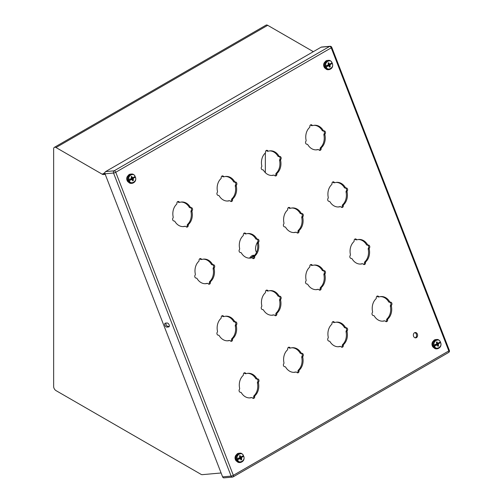 <?xml version="1.0" encoding="UTF-8"?>
<svg xmlns="http://www.w3.org/2000/svg" width="503" height="503" viewBox="0 0 503 503"><rect width="100%" height="100%" fill="white"/><g stroke="black" fill="none" stroke-linecap="round" stroke-linejoin="round"><path stroke-width="0.75" d="M433.793 346.454L436.705 345.045L433.793 346.454A4.653 3.666 -95.1 0 1 433.467 345.618L436.378 344.209L436.679 343.09L436.353 342.254L437 341.877L437.327 342.713L438.226 343.14L440.276 341.958C439.238 337.463 432.14 341.562 434.328 345.391M440.112 342.053A4.653 3.666 -95.1 0 1 440.339 342.675L437.704 344.19L440.339 342.675M440.647 342.644L440.603 342.795C442.791 346.63 435.699 350.723 434.655 346.234M436.705 345.045L437.604 345.473L437.931 346.309L438.578 345.938L438.251 345.102L438.553 343.977M437.692 343.279L438.226 343.14M435.554 344.687L435.761 345.221L436.422 344.932M437.704 344.19L438.308 343.75L438.088 343.178M436.434 342.455L437 341.877M436.283 344.913L435.126 344.304M436.679 343.103L437.327 342.713M437.195 345.108L435.711 344.593M436.654 343.524L437.736 343.077M436.648 343.687L437.522 343.373M438.578 345.938L437.641 345.567M436.459 344.065L438.308 343.75M438.251 345.102L435.837 344.524M436.39 344.184L437.786 344.052M438.283 344.48L436.088 344.379M325.485 67.308L328.396 65.899L325.485 67.308A4.653 3.666 -95.1 0 1 325.158 66.465L328.069 65.063L328.371 63.944L329.019 63.567L328.698 62.73L328.044 63.101L328.371 63.944M331.804 62.906A4.653 3.666 -95.1 0 1 332.03 63.529L329.402 65.044L332.03 63.529M332.338 63.497L332.294 63.648C334.482 67.477 327.39 71.577 326.346 67.081M326.019 66.245C323.831 62.41 330.93 58.317 331.974 62.812L329.924 63.994L329.019 63.567M328.396 65.899L329.295 66.327L329.622 67.163L330.27 66.786L329.943 65.95L330.245 64.83M329.383 64.126L329.924 63.994M327.246 65.541L327.453 66.069L328.113 65.786M329.402 65.044L329.999 64.598L329.779 64.026M328.126 63.309L328.698 62.73M327.975 65.767L326.824 65.157M328.887 65.962L327.403 65.447M328.352 64.378L329.427 63.931M328.34 64.541L329.214 64.227M330.27 66.786L329.333 66.421M328.151 64.918L329.999 64.598M329.943 65.95L327.528 65.377M328.082 65.032L329.478 64.906M329.974 65.333L327.78 65.227M128.561 180.998L131.472 179.59L128.561 180.998A4.653 3.666 -95.1 0 1 128.234 180.162L131.145 178.754L131.446 177.634L131.12 176.798L131.773 176.421L132.094 177.257L132.999 177.685L135.049 176.503C134.005 172.007 126.907 176.107 129.095 179.936M134.879 176.597A4.653 3.666 -95.1 0 1 135.106 177.219L132.478 178.735L135.106 177.219M135.414 177.188L135.37 177.339C137.558 181.174 130.466 185.267 129.422 180.778M131.472 179.59L132.371 180.017L132.698 180.854L133.345 180.483L133.32 178.521M132.459 177.823L132.999 177.685M130.321 179.231L130.529 179.766L131.195 179.477M132.478 178.735L133.075 178.295L132.855 177.722M131.201 176.999L131.773 176.421M131.057 179.458L129.9 178.848M131.446 177.647L132.094 177.257M131.962 179.653L130.478 179.143M131.428 178.068L132.509 177.622M131.421 178.232L132.289 177.917M133.345 180.483L132.408 180.112M131.226 178.609L133.075 178.295M133.025 179.646L130.604 179.068M131.164 178.728L132.553 178.596M133.05 179.024L130.855 178.923M236.869 460.144L239.78 458.742L236.869 460.144A4.653 3.666 -95.1 0 1 236.542 459.308L239.453 457.9L240.862 457.743L241.383 457.441L241.163 456.869M243.188 455.743A4.653 3.666 -95.1 0 1 243.414 456.366L240.786 457.887L243.414 456.366M243.722 456.34L243.678 456.485C245.866 460.32 238.774 464.414 237.73 459.924M237.403 459.088C235.215 455.253 242.314 451.16 243.358 455.649L241.308 456.831L240.403 456.41L240.082 455.567L239.428 455.944L239.755 456.781L239.453 457.9M239.78 458.742L240.679 459.17L241.006 460.006L241.654 459.629L241.629 457.673M240.767 456.969L241.308 456.831M238.629 458.378L238.837 458.912L239.503 458.629M239.51 456.146L240.082 455.567M239.365 458.61L238.208 457.994M239.755 456.793L240.403 456.41M240.271 458.805L238.787 458.29M239.736 457.214L240.818 456.768M239.724 457.378L240.597 457.064M241.654 459.629L240.717 459.258M239.535 457.755L241.383 457.441M241.333 458.793L238.912 458.214M241.358 458.176L239.164 458.07M325.422 68.314L324.831 68.037M105.246 174.384L103.429 174.547A3.345 1.93 60 0 1 102.247 174.233L56.009 147.536A3.345 1.93 -120 0 0 54.337 147.373A3.345 1.93 -120 0 0 53.645 148.901L53.645 386.524A3.345 1.93 -120 0 0 56.009 390.617L201.037 474.348A3.345 1.93 -120 0 0 202.219 474.662L221.1 472.977M313.338 51.664L267.703 25.313A3.345 1.93 -120 0 0 266.03 25.15L54.337 147.373M265.339 152.943L265.339 172.661M254.499 255.461A5.193 2.999 120 0 0 249.589 258.133M251.689 257.813A5.017 2.899 -60 0 1 253.782 256.291M250.984 234.341A3.037 1.754 -60 0 1 250.45 234.197A3.037 1.754 -60 0 1 250.243 234.04M256.53 252.387A6.96 4.018 120 0 0 256.316 251.978A9.582 5.533 -60 0 1 257.982 241.333M214.152 268.69A12.336 9.733 -95.1 0 1 210.744 281.416A1.113 0.88 84.9 0 0 210.411 282.384A1.742 1.371 -95.1 0 1 209.198 284.22A1.742 1.371 -95.1 0 1 208.11 283.711A1.113 0.88 84.9 0 0 207.28 283.415A12.336 9.733 -95.1 0 1 205.834 283.686A12.336 9.733 -95.1 0 1 197.05 278.561A1.113 0.88 84.9 0 0 196.271 278.102A1.742 1.371 -95.1 0 1 194.9 277.078A1.742 1.371 -95.1 0 1 195.12 275.135A1.113 0.88 84.9 0 0 195.321 274.104A12.336 9.733 -95.1 0 1 198.729 261.378A1.113 0.88 84.9 0 0 199.069 260.409A1.742 1.371 -95.1 0 1 200.282 258.573A1.742 1.371 -95.1 0 1 201.37 259.076A1.113 0.88 84.9 0 0 202.193 259.378A12.336 9.733 -95.1 0 1 203.64 259.108A12.336 9.733 -95.1 0 1 212.423 264.232A1.113 0.88 84.9 0 0 213.203 264.691A1.742 1.371 -95.1 0 1 214.574 265.716A1.742 1.371 -95.1 0 1 214.353 267.659A1.113 0.88 84.9 0 0 214.152 268.69L213.134 268.778A12.336 9.733 -95.1 0 1 209.726 281.504A1.113 0.88 84.9 0 0 209.386 282.479A1.742 1.371 -95.1 0 1 208.676 284.138M206.526 283.485A1.113 0.88 84.9 0 0 206.261 283.503A12.336 9.733 -95.1 0 1 205.325 283.711M199.779 258.743A1.742 1.371 -95.1 0 1 200.345 259.171A1.113 0.88 84.9 0 0 201.175 259.473M203.13 259.171A12.336 9.733 -95.1 0 1 211.405 264.32A1.113 0.88 84.9 0 0 212.184 264.785A1.742 1.371 -95.1 0 1 213.555 265.81A1.742 1.371 -95.1 0 1 213.335 267.747A1.113 0.88 84.9 0 0 213.134 268.778M258.46 243.106A12.336 9.733 -95.1 0 1 255.052 255.832A1.113 0.88 84.9 0 0 254.719 256.807A1.742 1.371 -95.1 0 1 253.506 258.636A1.742 1.371 -95.1 0 1 252.418 258.133A1.113 0.88 84.9 0 0 251.588 257.832A12.336 9.733 -95.1 0 1 250.142 258.102A12.336 9.733 -95.1 0 1 241.358 252.984A1.113 0.88 84.9 0 0 240.579 252.519A1.742 1.371 -95.1 0 1 239.208 251.494A1.742 1.371 -95.1 0 1 239.428 249.551A1.113 0.88 84.9 0 0 239.629 248.52A12.336 9.733 -95.1 0 1 243.037 235.794A1.113 0.88 84.9 0 0 243.377 234.826A1.742 1.371 -95.1 0 1 244.59 232.99A1.742 1.371 -95.1 0 1 245.678 233.499A1.113 0.88 84.9 0 0 246.501 233.794A12.336 9.733 -95.1 0 1 247.948 233.524A12.336 9.733 -95.1 0 1 256.731 238.648A1.113 0.88 84.9 0 0 257.511 239.114A1.742 1.371 -95.1 0 1 258.882 240.138A1.742 1.371 -95.1 0 1 258.661 242.075A1.113 0.88 84.9 0 0 258.46 243.106L257.442 243.201A12.336 9.733 -95.1 0 1 254.028 255.926A1.113 0.88 84.9 0 0 253.694 256.895A1.742 1.371 -95.1 0 1 252.984 258.561M250.834 257.901A1.113 0.88 84.9 0 0 250.569 257.926A12.336 9.733 -95.1 0 1 249.633 258.133M244.087 233.166A1.742 1.371 -95.1 0 1 244.653 233.587A1.113 0.88 84.9 0 0 245.483 233.889M247.438 233.587A12.336 9.733 -95.1 0 1 255.713 238.743A1.113 0.88 84.9 0 0 256.492 239.202A1.742 1.371 -95.1 0 1 257.863 240.227A1.742 1.371 -95.1 0 1 257.643 242.169A1.113 0.88 84.9 0 0 257.442 243.201M192.001 211.593A12.336 9.733 -95.1 0 1 188.587 224.319A1.113 0.88 84.9 0 0 188.254 225.287A1.742 1.371 -95.1 0 1 187.041 227.123A1.742 1.371 -95.1 0 1 185.953 226.614A1.113 0.88 84.9 0 0 185.129 226.319A12.336 9.733 -95.1 0 1 183.683 226.589A12.336 9.733 -95.1 0 1 174.899 221.465A1.113 0.88 84.9 0 0 174.113 220.999A1.742 1.371 -95.1 0 1 172.749 219.974A1.742 1.371 -95.1 0 1 172.963 218.038A1.113 0.88 84.9 0 0 173.17 217.007A12.336 9.733 -95.1 0 1 176.578 204.281A1.113 0.88 84.9 0 0 176.911 203.306A1.742 1.371 -95.1 0 1 178.125 201.477A1.742 1.371 -95.1 0 1 179.213 201.98A1.113 0.88 84.9 0 0 180.036 202.281A12.336 9.733 -95.1 0 1 181.489 202.011A12.336 9.733 -95.1 0 1 190.266 207.129A1.113 0.88 84.9 0 0 191.052 207.594A1.742 1.371 -95.1 0 1 192.423 208.619A1.742 1.371 -95.1 0 1 192.203 210.562A1.113 0.88 84.9 0 0 192.001 211.593L190.977 211.681A12.336 9.733 -95.1 0 1 187.569 224.407A1.113 0.88 84.9 0 0 187.235 225.375A1.742 1.371 -95.1 0 1 186.519 227.042M184.368 226.381A1.113 0.88 84.9 0 0 184.111 226.407A12.336 9.733 -95.1 0 1 183.167 226.614M177.628 201.646A1.742 1.371 -95.1 0 1 178.194 202.074A1.113 0.88 84.9 0 0 179.018 202.369M180.979 202.074A12.336 9.733 -95.1 0 1 189.247 207.223A1.113 0.88 84.9 0 0 190.033 207.682A1.742 1.371 -95.1 0 1 191.398 208.707A1.742 1.371 -95.1 0 1 191.184 210.65A1.113 0.88 84.9 0 0 190.977 211.681M236.309 186.009A12.336 9.733 -95.1 0 1 232.895 198.735A1.113 0.88 84.9 0 0 232.562 199.704A1.742 1.371 -95.1 0 1 231.349 201.54A1.742 1.371 -95.1 0 1 230.261 201.037A1.113 0.88 84.9 0 0 229.437 200.735A12.336 9.733 -95.1 0 1 227.991 201.005A12.336 9.733 -95.1 0 1 219.207 195.881A1.113 0.88 84.9 0 0 218.421 195.422A1.742 1.371 -95.1 0 1 217.057 194.397A1.742 1.371 -95.1 0 1 217.271 192.454A1.113 0.88 84.9 0 0 217.478 191.423A12.336 9.733 -95.1 0 1 220.886 178.697A1.113 0.88 84.9 0 0 221.219 177.729A1.742 1.371 -95.1 0 1 222.433 175.893A1.742 1.371 -95.1 0 1 223.521 176.402A1.113 0.88 84.9 0 0 224.344 176.698A12.336 9.733 -95.1 0 1 225.797 176.427A12.336 9.733 -95.1 0 1 234.574 181.552A1.113 0.88 84.9 0 0 235.36 182.011A1.742 1.371 -95.1 0 1 236.731 183.035A1.742 1.371 -95.1 0 1 236.511 184.978A1.113 0.88 84.9 0 0 236.309 186.009L235.285 186.104A12.336 9.733 -95.1 0 1 231.877 198.83A1.113 0.88 84.9 0 0 231.543 199.798A1.742 1.371 -95.1 0 1 230.827 201.458M228.676 200.804A1.113 0.88 84.9 0 0 228.419 200.823A12.336 9.733 -95.1 0 1 227.475 201.037M221.936 176.063A1.742 1.371 -95.1 0 1 222.502 176.49A1.113 0.88 84.9 0 0 223.326 176.792M225.287 176.49A12.336 9.733 -95.1 0 1 233.555 181.64A1.113 0.88 84.9 0 0 234.341 182.105A1.742 1.371 -95.1 0 1 235.706 183.13A1.742 1.371 -95.1 0 1 235.486 185.073A1.113 0.88 84.9 0 0 235.285 186.104M247.438 373.364A12.336 9.733 -95.1 0 1 255.713 378.52A1.113 0.88 84.9 0 0 256.492 378.979A1.742 1.371 -95.1 0 1 257.863 380.004A1.742 1.371 -95.1 0 1 257.643 381.947A1.113 0.88 84.9 0 0 257.442 382.978A12.336 9.733 -95.1 0 1 254.028 395.704A1.113 0.88 84.9 0 0 253.694 396.672A1.742 1.371 -95.1 0 1 252.984 398.338M258.661 381.852A1.113 0.88 84.9 0 0 258.46 382.884A12.336 9.733 -95.1 0 1 255.052 395.61A1.113 0.88 84.9 0 0 254.719 396.584A1.742 1.371 -95.1 0 1 253.506 398.414A1.742 1.371 -95.1 0 1 252.418 397.911A1.113 0.88 84.9 0 0 251.588 397.609A12.336 9.733 -95.1 0 1 250.142 397.879A12.336 9.733 -95.1 0 1 241.358 392.761A1.113 0.88 84.9 0 0 240.579 392.296A1.742 1.371 -95.1 0 1 239.208 391.271A1.742 1.371 -95.1 0 1 239.428 389.328A1.113 0.88 84.9 0 0 239.629 388.297A12.336 9.733 -95.1 0 1 243.037 375.571A1.113 0.88 84.9 0 0 243.377 374.603A1.742 1.371 -95.1 0 1 244.59 372.767A1.742 1.371 -95.1 0 1 245.678 373.276A1.113 0.88 84.9 0 0 246.501 373.578A12.336 9.733 -95.1 0 1 247.948 373.308A12.336 9.733 -95.1 0 1 256.731 378.426A1.113 0.88 84.9 0 0 257.511 378.891A1.742 1.371 -95.1 0 1 258.882 379.916A1.742 1.371 -95.1 0 1 258.661 381.852L257.643 381.947M244.087 372.943A1.742 1.371 -95.1 0 1 244.653 373.364A1.113 0.88 84.9 0 0 245.483 373.666M250.834 397.678A1.113 0.88 84.9 0 0 250.569 397.703A12.336 9.733 -95.1 0 1 249.633 397.911M291.746 347.787A12.336 9.733 -95.1 0 1 300.021 352.936A1.113 0.88 84.9 0 0 300.8 353.402A1.742 1.371 -95.1 0 1 302.171 354.426A1.742 1.371 -95.1 0 1 301.951 356.363A1.113 0.88 84.9 0 0 301.75 357.394A12.336 9.733 -95.1 0 1 298.336 370.12A1.113 0.88 84.9 0 0 298.002 371.095A1.742 1.371 -95.1 0 1 297.292 372.754M302.969 356.275A1.113 0.88 84.9 0 0 302.768 357.306A12.336 9.733 -95.1 0 1 299.36 370.032A1.113 0.88 84.9 0 0 299.027 371A1.742 1.371 -95.1 0 1 297.814 372.836A1.742 1.371 -95.1 0 1 296.726 372.327A1.113 0.88 84.9 0 0 295.896 372.031A12.336 9.733 -95.1 0 1 294.45 372.302A12.336 9.733 -95.1 0 1 285.666 367.177A1.113 0.88 84.9 0 0 284.887 366.718A1.742 1.371 -95.1 0 1 283.516 365.694A1.742 1.371 -95.1 0 1 283.736 363.751A1.113 0.88 84.9 0 0 283.937 362.72A12.336 9.733 -95.1 0 1 287.345 349.994A1.113 0.88 84.9 0 0 287.678 349.025A1.742 1.371 -95.1 0 1 288.898 347.189A1.742 1.371 -95.1 0 1 289.98 347.692A1.113 0.88 84.9 0 0 290.809 347.994A12.336 9.733 -95.1 0 1 292.256 347.724A12.336 9.733 -95.1 0 1 301.039 352.848A1.113 0.88 84.9 0 0 301.819 353.307A1.742 1.371 -95.1 0 1 303.19 354.332A1.742 1.371 -95.1 0 1 302.969 356.275L301.951 356.363M288.395 347.359A1.742 1.371 -95.1 0 1 288.961 347.787A1.113 0.88 84.9 0 0 289.791 348.089M295.142 372.101A1.113 0.88 84.9 0 0 294.877 372.119A12.336 9.733 -95.1 0 1 293.941 372.327M301.819 213.53A1.742 1.371 -95.1 0 1 303.19 214.555A1.742 1.371 -95.1 0 1 302.969 216.497A1.113 0.88 84.9 0 0 302.768 217.529A12.336 9.733 -95.1 0 1 299.36 230.255A1.113 0.88 84.9 0 0 299.027 231.223A1.742 1.371 -95.1 0 1 297.814 233.059A1.742 1.371 -95.1 0 1 296.726 232.549A1.113 0.88 84.9 0 0 295.896 232.254A12.336 9.733 -95.1 0 1 294.45 232.524A12.336 9.733 -95.1 0 1 285.666 227.4A1.113 0.88 84.9 0 0 284.887 226.935A1.742 1.371 -95.1 0 1 283.516 225.916A1.742 1.371 -95.1 0 1 283.736 223.973A1.113 0.88 84.9 0 0 283.937 222.942A12.336 9.733 -95.1 0 1 287.345 210.216A1.113 0.88 84.9 0 0 287.678 209.248A1.742 1.371 -95.1 0 1 288.898 207.412A1.742 1.371 -95.1 0 1 289.98 207.915A1.113 0.88 84.9 0 0 290.809 208.217A12.336 9.733 -95.1 0 1 292.256 207.946A12.336 9.733 -95.1 0 1 301.039 213.071A1.113 0.88 84.9 0 0 301.819 213.53L300.8 213.624A1.742 1.371 -95.1 0 1 302.171 214.649A1.742 1.371 -95.1 0 1 301.951 216.586A1.113 0.88 84.9 0 0 301.75 217.617A12.336 9.733 -95.1 0 1 298.336 230.343A1.113 0.88 84.9 0 0 298.002 231.317A1.742 1.371 -95.1 0 1 297.292 232.977M279.668 156.433A1.742 1.371 -95.1 0 1 281.039 157.458A1.742 1.371 -95.1 0 1 280.819 159.401A1.113 0.88 84.9 0 0 280.617 160.432A12.336 9.733 -95.1 0 1 277.203 173.158A1.113 0.88 84.9 0 0 276.87 174.126A1.742 1.371 -95.1 0 1 275.657 175.962A1.742 1.371 -95.1 0 1 274.569 175.453A1.113 0.88 84.9 0 0 273.745 175.151A12.336 9.733 -95.1 0 1 272.299 175.421A12.336 9.733 -95.1 0 1 263.515 170.303A1.113 0.88 84.9 0 0 262.729 169.838A1.742 1.371 -95.1 0 1 261.365 168.813A1.742 1.371 -95.1 0 1 261.579 166.877A1.113 0.88 84.9 0 0 261.786 165.839A12.336 9.733 -95.1 0 1 265.194 153.119A1.113 0.88 84.9 0 0 265.527 152.145A1.742 1.371 -95.1 0 1 266.741 150.315A1.742 1.371 -95.1 0 1 267.829 150.818A1.113 0.88 84.9 0 0 268.652 151.12A12.336 9.733 -95.1 0 1 270.105 150.85A12.336 9.733 -95.1 0 1 278.882 155.968A1.113 0.88 84.9 0 0 279.668 156.433L278.643 156.521A1.742 1.371 -95.1 0 1 280.014 157.546A1.742 1.371 -95.1 0 1 279.794 159.489A1.113 0.88 84.9 0 0 279.593 160.52A12.336 9.733 -95.1 0 1 276.185 173.246A1.113 0.88 84.9 0 0 275.851 174.214A1.742 1.371 -95.1 0 1 275.135 175.88M237.133 461.509A3.703 2.924 -95.1 0 1 235.064 458.271A3.703 2.924 -95.1 0 1 236.529 454.725M128.825 182.363A3.703 2.924 -95.1 0 1 126.756 179.125A3.703 2.924 -95.1 0 1 128.221 175.578M325.749 68.666A3.703 2.924 -95.1 0 1 323.68 65.434A3.703 2.924 -95.1 0 1 325.145 61.882M414.529 332.741A2.685 2.119 -95.1 0 1 415.239 332.514A2.685 2.119 -95.1 0 1 417.591 335.004A2.685 2.119 -95.1 0 1 415.717 337.871A2.685 2.119 -95.1 0 1 413.441 335.847A2.685 2.119 -95.1 0 1 414.529 332.741M434.058 347.818A3.703 2.924 -95.1 0 1 431.989 344.58A3.703 2.924 -95.1 0 1 433.454 341.034M391.585 305.114A1.113 0.88 84.9 0 0 391.384 306.145A12.336 9.733 -95.1 0 1 387.976 318.871A1.113 0.88 84.9 0 0 387.643 319.839A1.742 1.371 -95.1 0 1 386.423 321.675A1.742 1.371 -95.1 0 1 385.342 321.166A1.113 0.88 84.9 0 0 384.512 320.87A12.336 9.733 -95.1 0 1 383.066 321.14A12.336 9.733 -95.1 0 1 374.282 316.016A1.113 0.88 84.9 0 0 373.503 315.551A1.742 1.371 -95.1 0 1 372.132 314.532A1.742 1.371 -95.1 0 1 372.352 312.589A1.113 0.88 84.9 0 0 372.553 311.558A12.336 9.733 -95.1 0 1 375.961 298.832A1.113 0.88 84.9 0 0 376.294 297.864A1.742 1.371 -95.1 0 1 377.514 296.028A1.742 1.371 -95.1 0 1 378.596 296.531A1.113 0.88 84.9 0 0 379.425 296.833A12.336 9.733 -95.1 0 1 380.872 296.563A12.336 9.733 -95.1 0 1 389.655 301.681A1.113 0.88 84.9 0 0 390.435 302.146A1.742 1.371 -95.1 0 1 391.806 303.171A1.742 1.371 -95.1 0 1 391.585 305.114L390.567 305.202A1.113 0.88 84.9 0 0 390.366 306.233A12.336 9.733 -95.1 0 1 386.952 318.959A1.113 0.88 84.9 0 0 386.618 319.933A1.742 1.371 -95.1 0 1 385.908 321.593M369.435 248.017A1.113 0.88 84.9 0 0 369.233 249.048A12.336 9.733 -95.1 0 1 365.819 261.774A1.113 0.88 84.9 0 0 365.486 262.742A1.742 1.371 -95.1 0 1 364.273 264.578A1.742 1.371 -95.1 0 1 363.185 264.069A1.113 0.88 84.9 0 0 362.361 263.767A12.336 9.733 -95.1 0 1 360.915 264.037A12.336 9.733 -95.1 0 1 352.131 258.919A1.113 0.88 84.9 0 0 351.346 258.454A1.742 1.371 -95.1 0 1 349.981 257.429A1.742 1.371 -95.1 0 1 350.195 255.493A1.113 0.88 84.9 0 0 350.396 254.455A12.336 9.733 -95.1 0 1 353.81 241.736A1.113 0.88 84.9 0 0 354.143 240.761A1.742 1.371 -95.1 0 1 355.357 238.931A1.742 1.371 -95.1 0 1 356.445 239.434A1.113 0.88 84.9 0 0 357.268 239.736A12.336 9.733 -95.1 0 1 358.714 239.466A12.336 9.733 -95.1 0 1 367.498 244.584A1.113 0.88 84.9 0 0 368.284 245.049A1.742 1.371 -95.1 0 1 369.648 246.074A1.742 1.371 -95.1 0 1 369.435 248.017L368.41 248.105A1.113 0.88 84.9 0 0 368.209 249.136A12.336 9.733 -95.1 0 1 364.801 261.862A1.113 0.88 84.9 0 0 364.468 262.83A1.742 1.371 -95.1 0 1 363.751 264.496M347.076 191.945A12.336 9.733 -95.1 0 1 343.668 204.671A1.113 0.88 84.9 0 0 343.335 205.645A1.742 1.371 -95.1 0 1 342.122 207.475A1.742 1.371 -95.1 0 1 341.034 206.972A1.113 0.88 84.9 0 0 340.204 206.67A12.336 9.733 -95.1 0 1 338.758 206.94A12.336 9.733 -95.1 0 1 329.974 201.822A1.113 0.88 84.9 0 0 329.195 201.357A1.742 1.371 -95.1 0 1 327.824 200.332A1.742 1.371 -95.1 0 1 328.044 198.389A1.113 0.88 84.9 0 0 328.245 197.358A12.336 9.733 -95.1 0 1 331.653 184.632A1.113 0.88 84.9 0 0 331.986 183.664A1.742 1.371 -95.1 0 1 333.206 181.828A1.742 1.371 -95.1 0 1 334.288 182.338A1.113 0.88 84.9 0 0 335.117 182.633A12.336 9.733 -95.1 0 1 336.564 182.363A12.336 9.733 -95.1 0 1 345.347 187.487A1.113 0.88 84.9 0 0 346.127 187.952A1.742 1.371 -95.1 0 1 347.498 188.977A1.742 1.371 -95.1 0 1 347.277 190.914A1.113 0.88 84.9 0 0 347.076 191.945L346.058 192.039A12.336 9.733 -95.1 0 1 342.644 204.765A1.113 0.88 84.9 0 0 342.31 205.733A1.742 1.371 -95.1 0 1 341.6 207.399M324.925 134.848A12.336 9.733 -95.1 0 1 321.511 147.574A1.113 0.88 84.9 0 0 321.178 148.542A1.742 1.371 -95.1 0 1 319.965 150.378A1.742 1.371 -95.1 0 1 318.877 149.875A1.113 0.88 84.9 0 0 318.053 149.573A12.336 9.733 -95.1 0 1 316.607 149.844A12.336 9.733 -95.1 0 1 307.823 144.719A1.113 0.88 84.9 0 0 307.037 144.26A1.742 1.371 -95.1 0 1 305.673 143.236A1.742 1.371 -95.1 0 1 305.887 141.293A1.113 0.88 84.9 0 0 306.094 140.262A12.336 9.733 -95.1 0 1 309.502 127.536A1.113 0.88 84.9 0 0 309.835 126.567A1.742 1.371 -95.1 0 1 311.049 124.731A1.742 1.371 -95.1 0 1 312.137 125.241A1.113 0.88 84.9 0 0 312.96 125.536A12.336 9.733 -95.1 0 1 314.406 125.266A12.336 9.733 -95.1 0 1 323.19 130.39A1.113 0.88 84.9 0 0 323.976 130.849A1.742 1.371 -95.1 0 1 325.34 131.874A1.742 1.371 -95.1 0 1 325.127 133.817A1.113 0.88 84.9 0 0 324.925 134.848L323.901 134.942A12.336 9.733 -95.1 0 1 320.493 147.668A1.113 0.88 84.9 0 0 320.16 148.637A1.742 1.371 -95.1 0 1 319.443 150.296M325.127 273.594A1.113 0.88 84.9 0 0 324.925 274.625A12.336 9.733 -95.1 0 1 321.511 287.351A1.113 0.88 84.9 0 0 321.178 288.32A1.742 1.371 -95.1 0 1 319.965 290.156A1.742 1.371 -95.1 0 1 318.877 289.653A1.113 0.88 84.9 0 0 318.053 289.351A12.336 9.733 -95.1 0 1 316.607 289.621A12.336 9.733 -95.1 0 1 307.823 284.497A1.113 0.88 84.9 0 0 307.037 284.038A1.742 1.371 -95.1 0 1 305.673 283.013A1.742 1.371 -95.1 0 1 305.887 281.07A1.113 0.88 84.9 0 0 306.094 280.039A12.336 9.733 -95.1 0 1 309.502 267.313A1.113 0.88 84.9 0 0 309.835 266.345A1.742 1.371 -95.1 0 1 311.049 264.509A1.742 1.371 -95.1 0 1 312.137 265.018A1.113 0.88 84.9 0 0 312.96 265.314A12.336 9.733 -95.1 0 1 314.406 265.043A12.336 9.733 -95.1 0 1 323.19 270.168A1.113 0.88 84.9 0 0 323.976 270.627A1.742 1.371 -95.1 0 1 325.34 271.651A1.742 1.371 -95.1 0 1 325.127 273.594L324.102 273.689A1.113 0.88 84.9 0 0 323.901 274.72A12.336 9.733 -95.1 0 1 320.493 287.446A1.113 0.88 84.9 0 0 320.16 288.414A1.742 1.371 -95.1 0 1 319.443 290.074M280.617 300.209A12.336 9.733 -95.1 0 1 277.203 312.935A1.113 0.88 84.9 0 0 276.87 313.903A1.742 1.371 -95.1 0 1 275.657 315.739A1.742 1.371 -95.1 0 1 274.569 315.23A1.113 0.88 84.9 0 0 273.745 314.935A12.336 9.733 -95.1 0 1 272.299 315.205A12.336 9.733 -95.1 0 1 263.515 310.081A1.113 0.88 84.9 0 0 262.729 309.615A1.742 1.371 -95.1 0 1 261.365 308.591A1.742 1.371 -95.1 0 1 261.579 306.654A1.113 0.88 84.9 0 0 261.786 305.623A12.336 9.733 -95.1 0 1 265.194 292.897A1.113 0.88 84.9 0 0 265.527 291.922A1.742 1.371 -95.1 0 1 266.741 290.093A1.742 1.371 -95.1 0 1 267.829 290.596A1.113 0.88 84.9 0 0 268.652 290.897A12.336 9.733 -95.1 0 1 270.105 290.627A12.336 9.733 -95.1 0 1 278.882 295.745A1.113 0.88 84.9 0 0 279.668 296.21A1.742 1.371 -95.1 0 1 281.039 297.235A1.742 1.371 -95.1 0 1 280.819 299.178A1.113 0.88 84.9 0 0 280.617 300.209L279.593 300.297A12.336 9.733 -95.1 0 1 276.185 313.023A1.113 0.88 84.9 0 0 275.851 313.991A1.742 1.371 -95.1 0 1 275.135 315.658M236.309 325.787A12.336 9.733 -95.1 0 1 232.895 338.513A1.113 0.88 84.9 0 0 232.562 339.481A1.742 1.371 -95.1 0 1 231.349 341.317A1.742 1.371 -95.1 0 1 230.261 340.814A1.113 0.88 84.9 0 0 229.437 340.512A12.336 9.733 -95.1 0 1 227.991 340.783A12.336 9.733 -95.1 0 1 219.207 335.658A1.113 0.88 84.9 0 0 218.421 335.199A1.742 1.371 -95.1 0 1 217.057 334.174A1.742 1.371 -95.1 0 1 217.271 332.231A1.113 0.88 84.9 0 0 217.478 331.2A12.336 9.733 -95.1 0 1 220.886 318.474A1.113 0.88 84.9 0 0 221.219 317.506A1.742 1.371 -95.1 0 1 222.433 315.67A1.742 1.371 -95.1 0 1 223.521 316.18A1.113 0.88 84.9 0 0 224.344 316.475A12.336 9.733 -95.1 0 1 225.797 316.205A12.336 9.733 -95.1 0 1 234.574 321.329A1.113 0.88 84.9 0 0 235.36 321.794A1.742 1.371 -95.1 0 1 236.731 322.813A1.742 1.371 -95.1 0 1 236.511 324.756A1.113 0.88 84.9 0 0 236.309 325.787L235.285 325.881A12.336 9.733 -95.1 0 1 231.877 338.607A1.113 0.88 84.9 0 0 231.543 339.575A1.742 1.371 -95.1 0 1 230.827 341.235M347.277 330.691A1.113 0.88 84.9 0 0 347.076 331.722A12.336 9.733 -95.1 0 1 343.668 344.448A1.113 0.88 84.9 0 0 343.335 345.423A1.742 1.371 -95.1 0 1 342.122 347.252A1.742 1.371 -95.1 0 1 341.034 346.749A1.113 0.88 84.9 0 0 340.204 346.448A12.336 9.733 -95.1 0 1 338.758 346.718A12.336 9.733 -95.1 0 1 329.974 341.6A1.113 0.88 84.9 0 0 329.195 341.135A1.742 1.371 -95.1 0 1 327.824 340.11A1.742 1.371 -95.1 0 1 328.044 338.167A1.113 0.88 84.9 0 0 328.245 337.136A12.336 9.733 -95.1 0 1 331.653 324.41A1.113 0.88 84.9 0 0 331.986 323.442A1.742 1.371 -95.1 0 1 333.206 321.606A1.742 1.371 -95.1 0 1 334.288 322.115A1.113 0.88 84.9 0 0 335.117 322.41A12.336 9.733 -95.1 0 1 336.564 322.14A12.336 9.733 -95.1 0 1 345.347 327.264A1.113 0.88 84.9 0 0 346.127 327.73A1.742 1.371 -95.1 0 1 347.498 328.755A1.742 1.371 -95.1 0 1 347.277 330.691L346.259 330.785A1.113 0.88 84.9 0 0 346.058 331.817A12.336 9.733 -95.1 0 1 342.644 344.542A1.113 0.88 84.9 0 0 342.31 345.511A1.742 1.371 -95.1 0 1 341.6 347.177M291.746 208.009A12.336 9.733 -95.1 0 1 300.021 213.159A1.113 0.88 84.9 0 0 300.8 213.624M288.395 207.582A1.742 1.371 -95.1 0 1 288.961 208.009A1.113 0.88 84.9 0 0 289.791 208.305M295.142 232.317A1.113 0.88 84.9 0 0 294.877 232.342A12.336 9.733 -95.1 0 1 293.941 232.549M269.595 150.913A12.336 9.733 -95.1 0 1 277.863 156.062A1.113 0.88 84.9 0 0 278.643 156.521M266.244 150.485A1.742 1.371 -95.1 0 1 266.81 150.913A1.113 0.88 84.9 0 0 267.634 151.208M272.984 175.22A1.113 0.88 84.9 0 0 272.72 175.245A12.336 9.733 -95.1 0 1 271.783 175.453M225.287 316.268A12.336 9.733 -95.1 0 1 233.555 321.417A1.113 0.88 84.9 0 0 234.341 321.882A1.742 1.371 -95.1 0 1 235.706 322.907A1.742 1.371 -95.1 0 1 235.486 324.85A1.113 0.88 84.9 0 0 235.285 325.881M221.936 315.84A1.742 1.371 -95.1 0 1 222.502 316.268A1.113 0.88 84.9 0 0 223.326 316.569M228.676 340.581A1.113 0.88 84.9 0 0 228.419 340.606A12.336 9.733 -95.1 0 1 227.475 340.814M269.595 290.69A12.336 9.733 -95.1 0 1 277.863 295.839A1.113 0.88 84.9 0 0 278.643 296.298A1.742 1.371 -95.1 0 1 280.014 297.323A1.742 1.371 -95.1 0 1 279.794 299.266A1.113 0.88 84.9 0 0 279.593 300.297M266.244 290.262A1.742 1.371 -95.1 0 1 266.81 290.69A1.113 0.88 84.9 0 0 267.634 290.986M272.984 314.997A1.113 0.88 84.9 0 0 272.72 315.023A12.336 9.733 -95.1 0 1 271.783 315.23M313.903 265.106A12.336 9.733 -95.1 0 1 322.171 270.256A1.113 0.88 84.9 0 0 322.951 270.721A1.742 1.371 -95.1 0 1 324.322 271.746A1.742 1.371 -95.1 0 1 324.102 273.689M310.552 264.679A1.742 1.371 -95.1 0 1 311.118 265.106A1.113 0.88 84.9 0 0 311.942 265.408M317.292 289.42A1.113 0.88 84.9 0 0 317.028 289.439A12.336 9.733 -95.1 0 1 316.091 289.653M380.362 296.625A12.336 9.733 -95.1 0 1 388.63 301.775A1.113 0.88 84.9 0 0 389.416 302.24A1.742 1.371 -95.1 0 1 390.787 303.265A1.742 1.371 -95.1 0 1 390.567 305.202M377.011 296.198A1.742 1.371 -95.1 0 1 377.577 296.625A1.113 0.88 84.9 0 0 378.401 296.921M383.758 320.933A1.113 0.88 84.9 0 0 383.493 320.958A12.336 9.733 -95.1 0 1 382.557 321.166M414.736 332.64A2.685 2.119 -95.1 0 1 416.566 335.092A2.685 2.119 -95.1 0 1 415.201 337.834M358.211 239.529A12.336 9.733 -95.1 0 1 366.48 244.678A1.113 0.88 84.9 0 0 367.259 245.137A1.742 1.371 -95.1 0 1 368.63 246.162A1.742 1.371 -95.1 0 1 368.41 248.105M354.86 239.101A1.742 1.371 -95.1 0 1 355.426 239.529A1.113 0.88 84.9 0 0 356.25 239.824M361.6 263.836A1.113 0.88 84.9 0 0 361.336 263.861A12.336 9.733 -95.1 0 1 360.4 264.069M336.054 182.426A12.336 9.733 -95.1 0 1 344.322 187.575A1.113 0.88 84.9 0 0 345.108 188.04A1.742 1.371 -95.1 0 1 346.479 189.065A1.742 1.371 -95.1 0 1 346.259 191.008A1.113 0.88 84.9 0 0 346.058 192.039M332.703 181.998A1.742 1.371 -95.1 0 1 333.269 182.426A1.113 0.88 84.9 0 0 334.099 182.727M339.45 206.739A1.113 0.88 84.9 0 0 339.185 206.764A12.336 9.733 -95.1 0 1 338.249 206.972M313.903 125.329A12.336 9.733 -95.1 0 1 322.171 130.478A1.113 0.88 84.9 0 0 322.951 130.943A1.742 1.371 -95.1 0 1 324.322 131.968A1.742 1.371 -95.1 0 1 324.102 133.911A1.113 0.88 84.9 0 0 323.901 134.942M310.552 124.901A1.742 1.371 -95.1 0 1 311.118 125.329A1.113 0.88 84.9 0 0 311.942 125.631M317.292 149.643A1.113 0.88 84.9 0 0 317.028 149.661A12.336 9.733 -95.1 0 1 316.091 149.869M336.054 322.203A12.336 9.733 -95.1 0 1 344.322 327.359A1.113 0.88 84.9 0 0 345.108 327.818A1.742 1.371 -95.1 0 1 346.479 328.843A1.742 1.371 -95.1 0 1 346.259 330.785M332.703 321.782A1.742 1.371 -95.1 0 1 333.269 322.203A1.113 0.88 84.9 0 0 334.099 322.505M339.45 346.517A1.113 0.88 84.9 0 0 339.185 346.542A12.336 9.733 -95.1 0 1 338.249 346.749M105.02 173.799L222.609 476.869L231.129 476.108L113.54 173.038L105.02 173.799A1.672 1.32 -95.1 0 1 105.611 171.592L114.131 170.831L329.616 46.427L321.096 47.188L105.611 171.592M321.096 47.188A1.672 1.32 -95.1 0 1 321.536 47.043L330.062 46.282A1.672 1.32 84.9 0 0 329.616 46.427A1.672 0.962 60 0 1 331.232 47.854L115.747 172.265L233.335 475.335L448.821 350.924L331.232 47.854A1.672 0.352 158.8 0 0 331.766 47.345A1.672 1.672 0 0 0 330.062 46.282M448.387 352.54A1.672 0.962 -120 0 0 448.632 352.465L233.147 476.869A1.672 0.962 60 0 1 232.902 476.945A1.672 1.32 84.9 0 1 232.461 477.089A1.672 1.672 0 0 0 233.147 476.869A1.672 0.962 60 0 0 233.335 475.335A1.672 0.352 158.8 0 1 231.129 476.108A1.672 1.32 84.9 0 0 232.461 477.089L223.936 477.85A1.672 1.32 -95.1 0 1 222.609 476.869M165.443 323.14L167.04 322.995A2.175 1.258 60 0 1 169.027 324.598A2.175 1.258 60 0 1 168.895 326.862A2.175 1.258 60 0 1 168.574 326.956L166.977 327.101A2.175 1.258 60 0 1 164.99 325.498A2.175 1.258 60 0 1 165.122 323.234A2.175 1.258 60 0 1 165.443 323.14M169.285 326.321L168.159 326.422A2.175 1.258 60 0 1 166.443 325.29A2.175 1.258 60 0 1 165.908 323.096M432.467 342.134A2.616 2.062 -95.1 0 1 432.806 342.329A2.496 1.968 -95.1 0 0 432.448 342.166M432.869 346.875A2.496 1.968 -95.1 0 0 433.19 346.655A2.616 2.062 -95.1 0 1 432.894 346.907L433.209 346.686M435.894 339.563C431.033 339.751 431.901 349.51 436.717 348.83A4.653 3.666 -95.1 0 1 432.869 345.668A4.653 3.666 -95.1 0 1 435.887 339.563L436.799 339.487A4.653 3.666 -95.1 0 1 440.32 341.807M433.775 345.586A4.653 3.666 -95.1 0 1 436.799 339.487C438.176 339.318 439.383 340.097 440.414 341.826M436.717 348.83L437.623 348.749A4.653 3.666 -95.1 0 1 434.102 346.422M324.158 62.988A2.616 2.062 -95.1 0 1 324.498 63.183A2.496 1.968 -95.1 0 0 324.139 63.02M324.561 67.729A2.496 1.968 -95.1 0 0 324.881 67.509A2.616 2.062 -95.1 0 1 324.586 67.76M327.585 60.417C322.725 60.599 323.592 70.363 328.415 69.684A4.653 3.666 -95.1 0 1 324.888 67.358A4.653 3.666 -95.1 0 1 327.579 60.417L328.49 60.335A4.653 3.666 -95.1 0 1 332.011 62.661M325.466 66.44A4.653 3.666 -95.1 0 1 328.49 60.335C329.867 60.171 331.075 60.951 332.106 62.68M328.415 69.684L329.314 69.603A4.653 3.666 -95.1 0 1 325.793 67.276M127.234 176.679A2.616 2.062 -95.1 0 1 127.573 176.874A2.496 1.968 -95.1 0 0 127.215 176.71M127.636 181.426A2.496 1.968 -95.1 0 0 127.957 181.199A2.616 2.062 -95.1 0 1 127.661 181.451L127.976 181.231M130.661 174.107C125.8 174.296 126.668 184.054 131.49 183.375A4.653 3.666 -95.1 0 1 127.643 180.212A4.653 3.666 -95.1 0 1 130.654 174.113L131.566 174.032A4.653 3.666 -95.1 0 1 135.087 176.352M128.542 180.131A4.653 3.666 -95.1 0 1 131.566 174.032C132.943 173.862 134.15 174.648 135.181 176.371M131.49 183.375L132.39 183.293A4.653 3.666 -95.1 0 1 128.869 180.967M235.542 455.825A2.616 2.062 -95.1 0 1 235.882 456.02A2.496 1.968 -95.1 0 0 235.523 455.863M235.945 460.572A2.496 1.968 -95.1 0 0 236.265 460.352A2.616 2.062 -95.1 0 1 235.97 460.603M238.969 453.26C234.109 453.442 234.976 463.2 239.799 462.521A4.653 3.666 -95.1 0 1 236.272 460.201A4.653 3.666 -95.1 0 1 238.963 453.26L239.874 453.178A4.653 3.666 -95.1 0 1 243.395 455.504M236.85 459.283A4.653 3.666 -95.1 0 1 239.874 453.178C241.251 453.014 242.459 453.794 243.49 455.517M239.799 462.521L240.698 462.439A4.653 3.666 -95.1 0 1 237.177 460.119M103.429 174.547L104.97 173.661M102.247 174.233L104.907 172.692M56.009 147.536L267.703 25.313M251.079 257.863A5.193 2.999 -60 0 1 254.153 255.807M209.726 281.504L210.744 281.416M209.386 282.479L210.411 282.384M206.261 283.503L207.28 283.415M200.345 259.171L201.37 259.076M211.405 264.32L212.423 264.232M212.184 264.785L213.203 264.691M213.335 267.747L214.353 267.659M254.028 255.926L255.052 255.832M253.694 256.895L254.719 256.807M250.569 257.926L251.588 257.832M244.653 233.587L245.678 233.499M255.713 238.743L256.731 238.648M256.492 239.202L257.511 239.114M257.643 242.169L258.661 242.075M187.569 224.407L188.587 224.319M187.235 225.375L188.254 225.287M184.111 226.407L185.129 226.319M178.194 202.074L179.213 201.98M189.247 207.223L190.266 207.129M190.033 207.682L191.052 207.594M191.184 210.65L192.203 210.562M231.877 198.83L232.895 198.735M231.543 199.798L232.562 199.704M228.419 200.823L229.437 200.735M222.502 176.49L223.521 176.402M233.555 181.64L234.574 181.552M234.341 182.105L235.36 182.011M235.486 185.073L236.511 184.978M257.442 382.978L258.46 382.884M256.492 378.979L257.511 378.891M255.713 378.52L256.731 378.426M244.653 373.364L245.678 373.276M250.569 397.703L251.588 397.609M253.694 396.672L254.719 396.584M254.028 395.704L255.052 395.61M301.75 357.394L302.768 357.306M300.8 353.402L301.819 353.307M300.021 352.936L301.039 352.848M288.961 347.787L289.98 347.692M294.877 372.119L295.896 372.031M298.002 371.095L299.027 371M298.336 370.12L299.36 370.032M235.486 324.85L236.511 324.756M234.341 321.882L235.36 321.794M233.555 321.417L234.574 321.329M222.502 316.268L223.521 316.18M228.419 340.606L229.437 340.512M231.543 339.575L232.562 339.481M231.877 338.607L232.895 338.513M279.794 299.266L280.819 299.178M278.643 296.298L279.668 296.21M277.863 295.839L278.882 295.745M266.81 290.69L267.829 290.596M272.72 315.023L273.745 314.935M275.851 313.991L276.87 313.903M276.185 313.023L277.203 312.935M324.102 133.911L325.127 133.817M322.951 130.943L323.976 130.849M322.171 130.478L323.19 130.39M311.118 125.329L312.137 125.241M317.028 149.661L318.053 149.573M320.16 148.637L321.178 148.542M320.493 147.668L321.511 147.574M346.259 191.008L347.277 190.914M345.108 188.04L346.127 187.952M344.322 187.575L345.347 187.487M333.269 182.426L334.288 182.338M339.185 206.764L340.204 206.67M342.31 205.733L343.335 205.645M342.644 204.765L343.668 204.671M114.131 170.831A1.672 1.32 84.9 0 0 113.54 173.038A1.672 0.352 158.8 0 0 115.747 172.265A1.672 0.962 -120 0 0 114.131 170.831M449.355 350.409A1.672 0.352 158.8 0 1 448.821 350.924A1.672 0.962 -120 0 1 448.632 352.465A1.672 1.672 0 0 0 449.355 350.409L331.766 47.345M386.952 318.959L387.976 318.871M390.366 306.233L391.384 306.145M386.618 319.933L387.643 319.839M383.493 320.958L384.512 320.87M377.577 296.625L378.596 296.531M388.63 301.775L389.655 301.681M389.416 302.24L390.435 302.146M364.801 261.862L365.819 261.774M368.209 249.136L369.233 249.048M364.468 262.83L365.486 262.742M361.336 263.861L362.361 263.767M355.426 239.529L356.445 239.434M366.48 244.678L367.498 244.584M367.259 245.137L368.284 245.049M320.493 287.446L321.511 287.351M323.901 274.72L324.925 274.625M320.16 288.414L321.178 288.32M317.028 289.439L318.053 289.351M311.118 265.106L312.137 265.018M322.171 270.256L323.19 270.168M322.951 270.721L323.976 270.627M342.644 344.542L343.668 344.448M346.058 331.817L347.076 331.722M342.31 345.511L343.335 345.423M339.185 346.542L340.204 346.448M333.269 322.203L334.288 322.115M344.322 327.359L345.347 327.264M345.108 327.818L346.127 327.73M279.794 159.489L280.819 159.401M279.593 160.52L280.617 160.432M277.863 156.062L278.882 155.968M266.81 150.913L267.829 150.818M272.72 175.245L273.745 175.151M275.851 174.214L276.87 174.126M276.185 173.246L277.203 173.158M301.951 216.586L302.969 216.497M301.75 217.617L302.768 217.529M300.021 213.159L301.039 213.071M288.961 208.009L289.98 207.915M294.877 232.342L295.896 232.254M298.002 231.317L299.027 231.223M298.336 230.343L299.36 230.255M166.977 327.101L168.159 326.422M168.574 326.956L169.14 326.636M432.473 342.122L432.813 342.298M432.605 346.567L433.058 346.429M432.649 346.567L433.121 346.523M432.284 342.518L432.756 342.474M440.741 342.669C441.508 345.693 440.465 347.724 437.623 348.749M324.165 62.969L324.504 63.145M324.297 67.421L324.749 67.283M324.341 67.415L324.812 67.377M323.976 63.365L324.454 63.328M332.433 63.516C333.2 66.547 332.156 68.571 329.314 69.603M127.246 176.666L127.58 176.842M127.372 181.111L127.825 180.973M127.416 181.111L127.888 181.067M127.052 177.062L127.529 177.018M135.508 177.213C136.275 180.237 135.238 182.268 132.39 183.293M235.549 455.812L235.888 455.988M235.681 460.264L236.133 460.119M235.725 460.258L236.196 460.214M235.36 456.208L235.838 456.164M243.817 456.359C244.584 459.39 243.546 461.414 240.698 462.439M206.393 283.478L207.412 283.39M201.043 259.491L202.061 259.403M250.701 257.901L251.72 257.806M245.351 233.914L246.369 233.82M184.236 226.381L185.261 226.293M178.886 202.395L179.911 202.307M228.544 200.804L229.569 200.71M223.194 176.817L224.219 176.723M245.351 373.691L246.369 373.597M250.701 397.678L251.72 397.584M289.659 348.107L290.677 348.019M295.01 372.094L296.028 372.006M223.194 316.594L224.219 316.5M228.544 340.581L229.569 340.487M267.502 291.011L268.527 290.923M272.852 314.997L273.877 314.909M311.81 125.656L312.835 125.561M317.16 149.643L318.185 149.548M333.967 182.752L334.985 182.658M339.318 206.739L340.336 206.645M383.626 320.933L384.644 320.845M378.275 296.946L379.293 296.858M361.468 263.836L362.487 263.748M356.118 239.849L357.143 239.761M317.16 289.42L318.185 289.326M311.81 265.433L312.835 265.339M339.318 346.517L340.336 346.422M333.967 322.53L334.985 322.436M267.502 151.233L268.527 151.145M272.852 175.22L273.877 175.132M289.659 208.33L290.677 208.242M295.01 232.317L296.028 232.229"/></g></svg>
